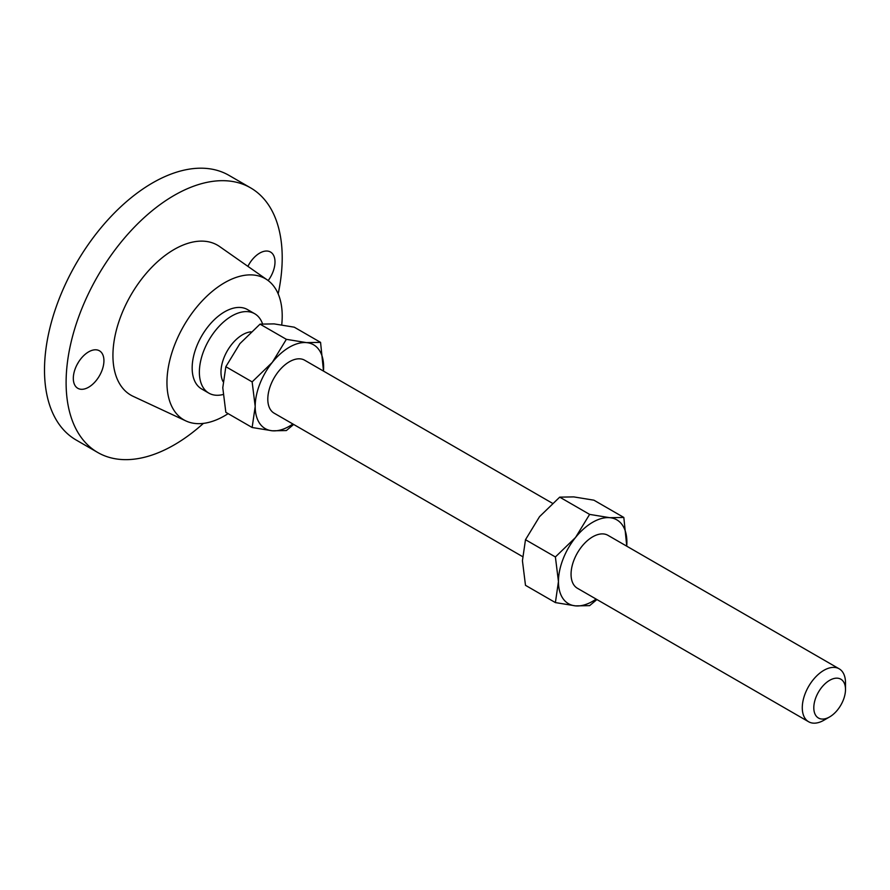 <?xml version="1.0" encoding="UTF-8"?>
<svg xmlns="http://www.w3.org/2000/svg" width="890" height="890" viewBox="0 0 890 890"><rect width="100%" height="100%" fill="white"/><g stroke="black" fill="none" stroke-linecap="round" stroke-linejoin="round"><path stroke-width="1.33" d="M268.179 280.595A21.649 12.493 120 0 0 274.999 261.938A21.649 12.493 120 0 0 270.516 252.037A21.649 12.493 120 0 0 247.887 266.355M248.254 265.643A21.649 12.493 120 0 0 249.534 263.44M73.314 378.384A21.649 12.493 120 0 0 77.797 388.296A21.649 12.493 120 0 0 94.474 382.5A21.649 12.493 120 0 0 103.93 360.717A21.649 12.493 120 0 0 99.446 350.805A21.649 12.493 120 0 0 82.759 356.601A21.649 12.493 120 0 0 73.314 378.384M77.174 364.422A21.649 12.493 120 0 0 78.454 362.208M829.658 716.906L823.895 720.232A30.56 17.644 -60 0 1 808.61 721.745A30.56 17.644 -60 0 1 802.279 707.761A30.56 17.644 -60 0 1 815.618 677.001A30.56 17.644 -60 0 1 839.17 668.813A30.56 17.644 -60 0 1 845.5 682.808L845.5 689.461A22.406 12.938 -60 0 1 829.658 716.906A22.406 12.938 -60 0 1 813.805 707.761A22.406 12.938 -60 0 1 829.658 680.316A22.406 12.938 -60 0 1 845.5 689.461M839.17 668.813L607.948 535.324A30.56 17.644 120 0 0 584.396 543.512A30.56 17.644 120 0 0 571.057 574.261A30.56 17.644 120 0 0 577.388 588.257L808.61 721.745M552.401 503.251L304.692 360.239A30.56 17.644 120 0 0 281.14 368.427A30.56 17.644 120 0 0 267.801 399.176A30.56 17.644 120 0 0 274.131 413.171L522.552 556.595M223.034 381.576A30.56 17.644 -60 0 1 220.976 372.154A30.56 17.644 -60 0 1 250.991 331.837M223.056 394.526A45.846 26.466 -60 0 1 208.861 393.135A45.846 26.466 -60 0 1 199.371 372.154A45.846 26.466 -60 0 1 219.385 326.018A45.846 26.466 -60 0 1 254.707 313.736A45.846 26.466 -60 0 1 262.528 323.827M208.861 393.135L201.663 388.974A45.846 26.466 -60 0 1 192.162 367.993A45.846 26.466 -60 0 1 212.176 321.857A45.846 26.466 -60 0 1 247.498 309.575L254.707 313.736M228.129 413.639A81.491 47.048 -60 0 1 185.943 420.948A81.491 47.048 -60 0 1 166.953 382.544A81.491 47.048 -60 0 1 203.877 299.129A81.491 47.048 -60 0 1 267.334 279.972A81.491 47.048 -60 0 1 282.208 316.006A81.491 47.048 -60 0 1 281.73 324.85M185.943 420.948L133.111 396.317A86.586 49.996 -60 0 1 112.93 355.511A86.586 49.996 -60 0 1 152.168 266.878A86.586 49.996 -60 0 1 219.585 246.53L267.334 279.972M203.398 423.384A152.802 88.221 -60 0 1 97.755 452.498A152.802 88.221 -60 0 1 66.105 382.544A152.802 88.221 -60 0 1 132.81 228.774A152.802 88.221 -60 0 1 250.557 187.835A152.802 88.221 -60 0 1 282.208 257.788A152.802 88.221 -60 0 1 278.17 293.878M97.755 452.498L76.151 440.016A152.802 88.221 -60 0 1 44.5 370.073A152.802 88.221 -60 0 1 111.194 216.292A152.802 88.221 -60 0 1 228.953 175.352L250.557 187.835M252.137 381.888L272.307 362.364L286.357 339.324L306.516 342.617L320.567 342.372L294.267 327.186L274.098 323.893L260.047 324.138L239.888 343.651L225.838 366.702L222.778 387.74L225.838 412.315L252.137 427.5L255.196 406.463L252.137 381.888L225.838 366.702M286.357 339.324L260.047 324.138M320.567 342.372L323.515 371.108M293.667 424.452L286.357 430.56L272.307 430.793L252.137 427.5M323.448 371.063A48.383 27.935 120 0 0 323.626 366.947A48.383 27.935 120 0 0 306.516 342.617A48.383 27.935 120 0 0 272.307 362.364A48.383 27.935 120 0 0 255.196 406.463A48.383 27.935 120 0 0 272.307 430.793A48.383 27.935 120 0 0 292.888 423.996M626.705 546.149A48.383 27.935 120 0 0 626.883 542.032A48.383 27.935 120 0 0 609.772 517.691L589.614 514.398L575.563 537.449L555.393 556.962L558.453 581.537L555.393 602.586L525.489 585.32L522.43 560.745L525.489 539.707L539.54 516.656L559.71 497.143L573.761 496.898L593.919 500.191L623.823 517.457L609.772 517.691A48.383 27.935 120 0 0 575.563 537.449A48.383 27.935 120 0 0 558.453 581.537A48.383 27.935 120 0 0 575.563 605.879A48.383 27.935 120 0 0 596.144 599.081M626.771 546.193L623.823 517.457M555.393 602.586L575.563 605.879L589.614 605.645L596.923 599.537M555.393 556.962L525.489 539.707M589.614 514.398L559.71 497.143"/></g></svg>
